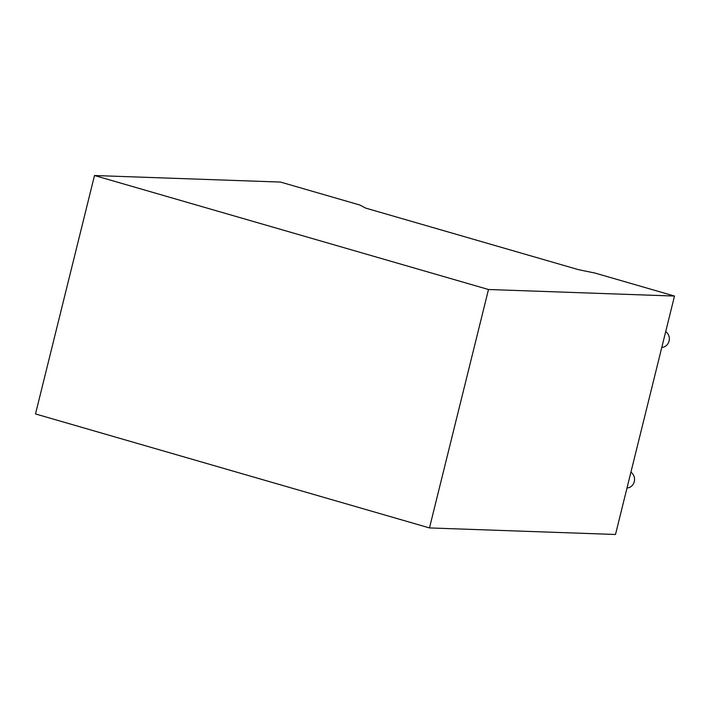 <?xml version="1.0" encoding="UTF-8"?>
<svg xmlns="http://www.w3.org/2000/svg" width="710" height="710" viewBox="0 0 710 710"><rect width="100%" height="100%" fill="white"/><g stroke="black" fill="none" stroke-linecap="round" stroke-linejoin="round"><path stroke-width="1.06" d="M665.696 331.614A8.556 7.828 92 0 1 669.068 341.057A8.556 7.828 92 0 1 661.791 347.412M627.001 487.992A8.556 7.828 -88 0 0 634.278 481.628A8.556 7.828 -88 0 0 630.915 472.185M578.401 269.64L365.677 208.101L359.819 205.012L280.521 182.071L94.501 175.521L488.489 289.502L674.5 296.052L595.202 273.11L578.401 269.64M94.501 175.521L35.5 413.948L429.479 527.929L615.499 534.479L674.5 296.052M429.479 527.929L488.489 289.502"/></g></svg>
